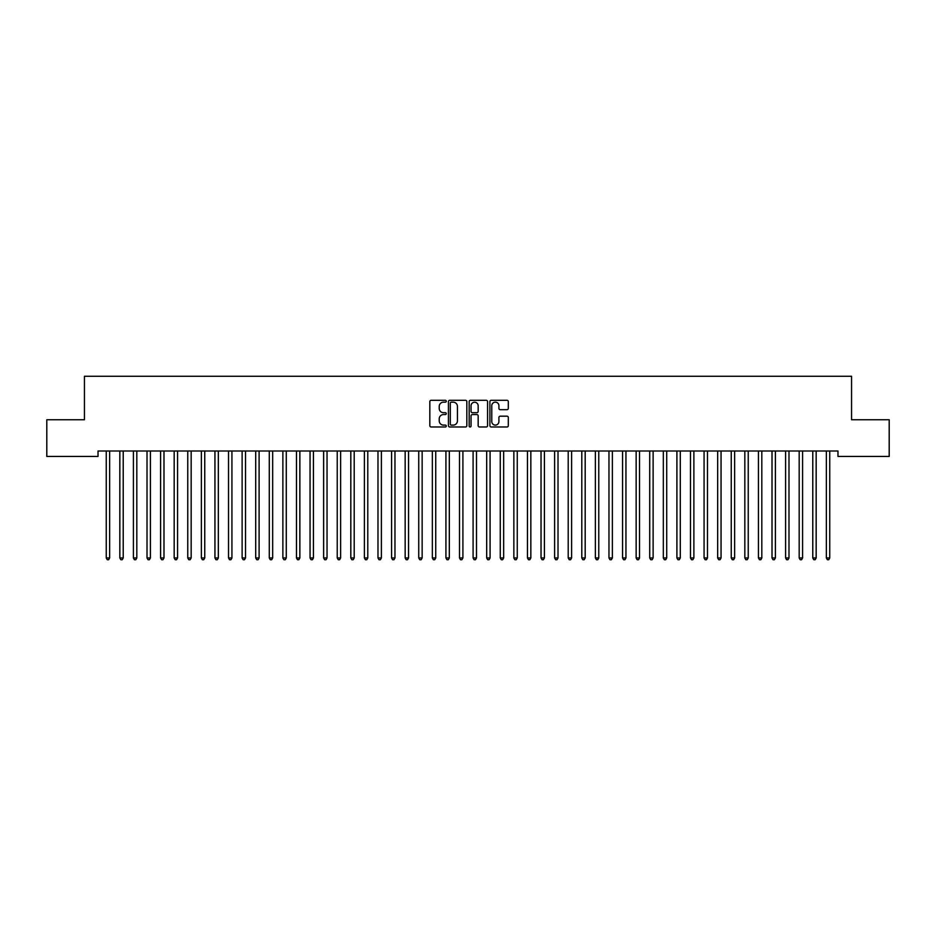 <?xml version="1.0" encoding="UTF-8"?>
<svg xmlns="http://www.w3.org/2000/svg" width="936" height="936" viewBox="0 0 936 936"><rect width="100%" height="100%" fill="white"/><g stroke="black" fill="none" stroke-linecap="round" stroke-linejoin="round"><path stroke-width="1.4" d="M446.261 401.24A0.936 0.936 0 0 0 445.325 400.304L431.157 400.304A1.334 1.334 0 0 0 429.823 401.638L429.823 425.646A1.334 1.334 0 0 0 431.157 426.98L445.325 426.98A0.936 0.936 0 0 0 446.261 426.044A0.936 0.936 0 0 0 445.325 425.108L443.488 425.108A4.27 4.27 0 0 1 439.23 420.837L439.23 418.837A4.27 4.27 0 0 1 443.488 414.566L445.325 414.566A0.936 0.936 0 0 0 446.261 413.642A0.936 0.936 0 0 0 445.325 412.706L443.488 412.706A4.27 4.27 0 0 1 439.23 408.435L439.23 406.435A4.27 4.27 0 0 1 443.488 402.164L445.325 402.164A0.936 0.936 0 0 0 446.261 401.24M506.973 409.699A1.334 1.334 0 0 0 508.306 408.365L508.306 401.638A1.334 1.334 0 0 0 506.973 400.304L491.236 400.304A1.334 1.334 0 0 0 489.902 401.638L489.902 425.646A1.334 1.334 0 0 0 491.236 426.98L506.973 426.98A1.334 1.334 0 0 0 508.306 425.646L508.306 417.503A1.334 1.334 0 0 0 506.973 416.169L500.245 416.169A1.334 1.334 0 0 0 498.911 417.503L498.911 421.539A3.568 3.568 0 0 1 495.343 425.108A3.568 3.568 0 0 1 491.774 421.539L491.774 405.733A3.568 3.568 0 0 1 495.343 402.164A3.568 3.568 0 0 1 498.911 405.733L498.911 408.365A1.334 1.334 0 0 0 500.245 409.699L506.973 409.699M837.977 451L98.023 451L98.023 456.44L46.8 456.44L46.8 419.749L84.439 419.749L84.439 376.272L851.561 376.272L851.561 419.749L889.2 419.749L889.2 456.44L837.977 456.44L837.977 451M466.83 401.638A1.334 1.334 0 0 0 465.496 400.304L449.76 400.304A1.334 1.334 0 0 0 448.426 401.638L448.426 425.646A1.334 1.334 0 0 0 449.76 426.98L465.496 426.98A1.334 1.334 0 0 0 466.83 425.646L466.83 401.638M470.504 400.304L486.24 400.304A1.334 1.334 0 0 1 487.574 401.638L487.574 425.646A1.334 1.334 0 0 1 486.24 426.98L479.501 426.98A1.334 1.334 0 0 1 478.167 425.646L478.167 415.9A1.334 1.334 0 0 0 476.833 414.566L472.364 414.566A1.334 1.334 0 0 0 471.03 415.9L471.03 426.044A0.936 0.936 0 0 1 470.106 426.98A0.936 0.936 0 0 1 469.17 426.044L469.17 401.638A1.334 1.334 0 0 1 470.504 400.304M451.234 402.164A0.936 0.936 0 0 0 450.298 403.1L450.298 424.172A0.936 0.936 0 0 0 451.234 425.108L453.164 425.108A4.27 4.27 0 0 0 457.435 420.837L457.435 406.435A4.27 4.27 0 0 0 453.164 402.164L451.234 402.164M478.167 405.803A3.568 3.568 0 0 0 474.599 402.234A3.568 3.568 0 0 0 471.03 405.803L471.03 411.372A1.334 1.334 0 0 0 472.364 412.706L476.833 412.706A1.334 1.334 0 0 0 478.167 411.372L478.167 405.803M106.061 451L106.142 451.199A1.357 1.357 -179.4 0 1 106.248 451.714L106.248 557.961L109.641 557.961L109.641 451.714A1.357 1.357 -179.4 0 1 109.734 451.199L109.816 451M109.641 557.961L108.623 559.728L107.266 559.728L106.248 557.961M119.656 451L119.738 451.199A1.357 1.357 -179.4 0 1 119.831 451.714L119.831 557.961L123.224 557.961L123.224 451.714A1.357 1.357 -179.4 0 1 123.33 451.199L123.412 451M123.224 557.961L122.206 559.728L120.849 559.728L119.831 557.961M133.24 451L133.321 451.199A1.357 1.357 -179.4 0 1 133.415 451.714L133.415 557.961L136.82 557.961L136.82 451.714A1.357 1.357 -179.4 0 1 136.913 451.199L136.995 451M136.82 557.961L135.79 559.728L134.433 559.728L133.415 557.961M146.823 451L146.905 451.199A1.357 1.357 -179.4 0 1 147.011 451.714L147.011 557.961L150.404 557.961L150.404 451.714A1.357 1.357 -179.4 0 1 150.497 451.199L150.579 451M150.404 557.961L149.386 559.728L148.028 559.728L147.011 557.961M160.419 451L160.489 451.199A1.357 1.357 -179.4 0 1 160.594 451.714L160.594 557.961L163.987 557.961L163.987 451.714A1.357 1.357 -179.4 0 1 164.093 451.199L164.163 451M163.987 557.961L162.969 559.728L161.612 559.728L160.594 557.961M174.002 451L174.084 451.199A1.357 1.357 -179.4 0 1 174.178 451.714L174.178 557.961L177.571 557.961L177.571 451.714A1.357 1.357 -179.4 0 1 177.676 451.199L177.758 451M177.571 557.961L176.553 559.728L175.196 559.728L174.178 557.961M187.586 451L187.668 451.199A1.357 1.357 -179.4 0 1 187.762 451.714L187.762 557.961L191.166 557.961L191.166 451.714A1.357 1.357 -179.4 0 1 191.26 451.199L191.342 451M191.166 557.961L190.148 559.728L188.779 559.728L187.762 557.961M201.17 451L201.252 451.199A1.357 1.357 -179.4 0 1 201.357 451.714L201.357 557.961L204.75 557.961L204.75 451.714A1.357 1.357 -179.4 0 1 204.844 451.199L204.925 451M204.75 557.961L203.732 559.728L202.375 559.728L201.357 557.961M214.765 451L214.847 451.199A1.357 1.357 -179.4 0 1 214.941 451.714L214.941 557.961L218.334 557.961L218.334 451.714A1.357 1.357 -179.4 0 1 218.439 451.199L218.521 451M218.334 557.961L217.316 559.728L215.959 559.728L214.941 557.961M228.349 451L228.431 451.199A1.357 1.357 -179.4 0 1 228.524 451.714L228.524 557.961L231.929 557.961L231.929 451.714A1.357 1.357 -179.4 0 1 232.023 451.199L232.105 451M231.929 557.961L230.899 559.728L229.542 559.728L228.524 557.961M241.933 451L242.014 451.199A1.357 1.357 -179.4 0 1 242.12 451.714L242.12 557.961L245.513 557.961L245.513 451.714A1.357 1.357 -179.4 0 1 245.606 451.199L245.688 451M245.513 557.961L244.495 559.728L243.138 559.728L242.12 557.961M255.528 451L255.598 451.199A1.357 1.357 -179.4 0 1 255.703 451.714L255.703 557.961L259.096 557.961L259.096 451.714A1.357 1.357 -179.4 0 1 259.202 451.199L259.272 451M259.096 557.961L258.079 559.728L256.721 559.728L255.703 557.961M269.112 451L269.194 451.199A1.357 1.357 -179.4 0 1 269.287 451.714L269.287 557.961L272.68 557.961L272.68 451.714A1.357 1.357 -179.4 0 1 272.786 451.199L272.867 451M272.68 557.961L271.662 559.728L270.305 559.728L269.287 557.961M282.695 451L282.777 451.199A1.357 1.357 -179.4 0 1 282.871 451.714L282.871 557.961L286.276 557.961L286.276 451.714A1.357 1.357 -179.4 0 1 286.369 451.199L286.451 451M286.276 557.961L285.258 559.728L283.9 559.728L282.871 557.961M296.279 451L296.361 451.199A1.357 1.357 -179.4 0 1 296.466 451.714L296.466 557.961L299.859 557.961L299.859 451.714A1.357 1.357 -179.4 0 1 299.953 451.199L300.035 451M299.859 557.961L298.841 559.728L297.484 559.728L296.466 557.961M309.875 451L309.956 451.199A1.357 1.357 -179.4 0 1 310.05 451.714L310.05 557.961L313.443 557.961L313.443 451.714A1.357 1.357 -179.4 0 1 313.548 451.199L313.63 451M313.443 557.961L312.425 559.728L311.068 559.728L310.05 557.961M323.458 451L323.54 451.199A1.357 1.357 -179.4 0 1 323.634 451.714L323.634 557.961L327.038 557.961L327.038 451.714A1.357 1.357 -179.4 0 1 327.132 451.199L327.214 451M327.038 557.961L326.02 559.728L324.652 559.728L323.634 557.961M337.042 451L337.124 451.199A1.357 1.357 -179.4 0 1 337.229 451.714L337.229 557.961L340.622 557.961L340.622 451.714A1.357 1.357 -179.4 0 1 340.716 451.199L340.798 451M340.622 557.961L339.604 559.728L338.247 559.728L337.229 557.961M350.637 451L350.707 451.199A1.357 1.357 -179.4 0 1 350.813 451.714L350.813 557.961L354.206 557.961L354.206 451.714A1.357 1.357 -179.4 0 1 354.311 451.199L354.381 451M354.206 557.961L353.188 559.728L351.831 559.728L350.813 557.961M364.221 451L364.303 451.199A1.357 1.357 -179.4 0 1 364.396 451.714L364.396 557.961L367.79 557.961L367.79 451.714A1.357 1.357 -179.4 0 1 367.895 451.199L367.977 451M367.79 557.961L366.772 559.728L365.414 559.728L364.396 557.961M377.805 451L377.887 451.199A1.357 1.357 -179.4 0 1 377.98 451.714L377.98 557.961L381.385 557.961L381.385 451.714A1.357 1.357 -179.4 0 1 381.478 451.199L381.56 451M381.385 557.961L380.367 559.728L379.01 559.728L377.98 557.961M391.388 451L391.47 451.199A1.357 1.357 -179.4 0 1 391.576 451.714L391.576 557.961L394.969 557.961L394.969 451.714A1.357 1.357 -179.4 0 1 395.062 451.199L395.144 451M394.969 557.961L393.951 559.728L392.594 559.728L391.576 557.961M404.984 451L405.066 451.199A1.357 1.357 -179.4 0 1 405.159 451.714L405.159 557.961L408.552 557.961L408.552 451.714A1.357 1.357 -179.4 0 1 408.658 451.199L408.74 451M408.552 557.961L407.534 559.728L406.177 559.728L405.159 557.961M418.567 451L418.649 451.199A1.357 1.357 -179.4 0 1 418.743 451.714L418.743 557.961L422.148 557.961L422.148 451.714A1.357 1.357 -179.4 0 1 422.241 451.199L422.323 451M422.148 557.961L421.13 559.728L419.761 559.728L418.743 557.961M432.151 451L432.233 451.199A1.357 1.357 -179.4 0 1 432.338 451.714L432.338 557.961L435.731 557.961L435.731 451.714A1.357 1.357 -179.4 0 1 435.825 451.199L435.907 451M435.731 557.961L434.714 559.728L433.356 559.728L432.338 557.961M445.747 451L445.828 451.199A1.357 1.357 -179.4 0 1 445.922 451.714L445.922 557.961L449.315 557.961L449.315 451.714A1.357 1.357 -179.4 0 1 449.42 451.199L449.491 451M449.315 557.961L448.297 559.728L446.94 559.728L445.922 557.961M459.33 451L459.412 451.199A1.357 1.357 -179.4 0 1 459.506 451.714L459.506 557.961L462.91 557.961L462.91 451.714A1.357 1.357 -179.4 0 1 463.004 451.199L463.086 451M462.91 557.961L461.881 559.728L460.524 559.728L459.506 557.961M472.914 451L472.996 451.199A1.357 1.357 -179.4 0 1 473.089 451.714L473.089 557.961L476.494 557.961L476.494 451.714A1.357 1.357 -179.4 0 1 476.588 451.199L476.67 451M476.494 557.961L475.476 559.728L474.119 559.728L473.089 557.961M486.509 451L486.58 451.199A1.357 1.357 -179.4 0 1 486.685 451.714L486.685 557.961L490.078 557.961L490.078 451.714A1.357 1.357 -179.4 0 1 490.171 451.199L490.253 451M490.078 557.961L489.06 559.728L487.703 559.728L486.685 557.961M500.093 451L500.175 451.199A1.357 1.357 -179.4 0 1 500.269 451.714L500.269 557.961L503.662 557.961L503.662 451.714A1.357 1.357 -179.4 0 1 503.767 451.199L503.849 451M503.662 557.961L502.644 559.728L501.286 559.728L500.269 557.961M513.677 451L513.759 451.199A1.357 1.357 -179.4 0 1 513.852 451.714L513.852 557.961L517.257 557.961L517.257 451.714A1.357 1.357 -179.4 0 1 517.351 451.199L517.433 451M517.257 557.961L516.239 559.728L514.87 559.728L513.852 557.961M527.26 451L527.342 451.199A1.357 1.357 -179.4 0 1 527.448 451.714L527.448 557.961L530.841 557.961L530.841 451.714A1.357 1.357 -179.4 0 1 530.934 451.199L531.016 451M530.841 557.961L529.823 559.728L528.466 559.728L527.448 557.961M540.856 451L540.938 451.199A1.357 1.357 -179.4 0 1 541.031 451.714L541.031 557.961L544.424 557.961L544.424 451.714A1.357 1.357 -179.4 0 1 544.53 451.199L544.612 451M544.424 557.961L543.406 559.728L542.049 559.728L541.031 557.961M554.44 451L554.521 451.199A1.357 1.357 -179.4 0 1 554.615 451.714L554.615 557.961L558.02 557.961L558.02 451.714A1.357 1.357 -179.4 0 1 558.113 451.199L558.195 451M558.02 557.961L556.99 559.728L555.633 559.728L554.615 557.961M568.023 451L568.105 451.199A1.357 1.357 -179.4 0 1 568.21 451.714L568.21 557.961L571.603 557.961L571.603 451.714A1.357 1.357 -179.4 0 1 571.697 451.199L571.779 451M571.603 557.961L570.586 559.728L569.228 559.728L568.21 557.961M581.619 451L581.689 451.199A1.357 1.357 -179.4 0 1 581.794 451.714L581.794 557.961L585.187 557.961L585.187 451.714A1.357 1.357 -179.4 0 1 585.293 451.199L585.363 451M585.187 557.961L584.169 559.728L582.812 559.728L581.794 557.961M595.202 451L595.284 451.199A1.357 1.357 -179.4 0 1 595.378 451.714L595.378 557.961L598.771 557.961L598.771 451.714A1.357 1.357 -179.4 0 1 598.876 451.199L598.958 451M598.771 557.961L597.753 559.728L596.396 559.728L595.378 557.961M608.786 451L608.868 451.199A1.357 1.357 -179.4 0 1 608.962 451.714L608.962 557.961L612.366 557.961L612.366 451.714A1.357 1.357 -179.4 0 1 612.46 451.199L612.542 451M612.366 557.961L611.348 559.728L609.98 559.728L608.962 557.961M622.37 451L622.452 451.199A1.357 1.357 -179.4 0 1 622.557 451.714L622.557 557.961L625.95 557.961L625.95 451.714A1.357 1.357 -179.4 0 1 626.044 451.199L626.125 451M625.95 557.961L624.932 559.728L623.575 559.728L622.557 557.961M635.965 451L636.047 451.199A1.357 1.357 -179.4 0 1 636.141 451.714L636.141 557.961L639.534 557.961L639.534 451.714A1.357 1.357 -179.4 0 1 639.639 451.199L639.721 451M639.534 557.961L638.516 559.728L637.159 559.728L636.141 557.961M649.549 451L649.631 451.199A1.357 1.357 -179.4 0 1 649.724 451.714L649.724 557.961L653.129 557.961L653.129 451.714A1.357 1.357 -179.4 0 1 653.223 451.199L653.305 451M653.129 557.961L652.1 559.728L650.742 559.728L649.724 557.961M663.133 451L663.214 451.199A1.357 1.357 -179.4 0 1 663.32 451.714L663.32 557.961L666.713 557.961L666.713 451.714A1.357 1.357 -179.4 0 1 666.806 451.199L666.888 451M666.713 557.961L665.695 559.728L664.338 559.728L663.32 557.961M676.728 451L676.798 451.199A1.357 1.357 -179.4 0 1 676.903 451.714L676.903 557.961L680.297 557.961L680.297 451.714A1.357 1.357 -179.4 0 1 680.402 451.199L680.472 451M680.297 557.961L679.279 559.728L677.921 559.728L676.903 557.961M690.312 451L690.394 451.199A1.357 1.357 -179.4 0 1 690.487 451.714L690.487 557.961L693.88 557.961L693.88 451.714A1.357 1.357 -179.4 0 1 693.985 451.199L694.067 451M693.88 557.961L692.862 559.728L691.505 559.728L690.487 557.961M703.895 451L703.977 451.199A1.357 1.357 -179.4 0 1 704.071 451.714L704.071 557.961L707.476 557.961L707.476 451.714A1.357 1.357 -179.4 0 1 707.569 451.199L707.651 451M707.476 557.961L706.458 559.728L705.1 559.728L704.071 557.961M717.479 451L717.561 451.199A1.357 1.357 -179.4 0 1 717.666 451.714L717.666 557.961L721.059 557.961L721.059 451.714A1.357 1.357 -179.4 0 1 721.153 451.199L721.235 451M721.059 557.961L720.041 559.728L718.684 559.728L717.666 557.961M731.074 451L731.156 451.199A1.357 1.357 -179.4 0 1 731.25 451.714L731.25 557.961L734.643 557.961L734.643 451.714A1.357 1.357 -179.4 0 1 734.748 451.199L734.83 451M734.643 557.961L733.625 559.728L732.268 559.728L731.25 557.961M744.658 451L744.74 451.199A1.357 1.357 -179.4 0 1 744.834 451.714L744.834 557.961L748.238 557.961L748.238 451.714A1.357 1.357 -179.4 0 1 748.332 451.199L748.414 451M748.238 557.961L747.22 559.728L745.852 559.728L744.834 557.961M758.242 451L758.324 451.199A1.357 1.357 -179.4 0 1 758.429 451.714L758.429 557.961L761.822 557.961L761.822 451.714A1.357 1.357 -179.4 0 1 761.916 451.199L761.998 451M761.822 557.961L760.804 559.728L759.447 559.728L758.429 557.961M771.837 451L771.907 451.199A1.357 1.357 -179.4 0 1 772.013 451.714L772.013 557.961L775.406 557.961L775.406 451.714A1.357 1.357 -179.4 0 1 775.511 451.199L775.581 451M775.406 557.961L774.388 559.728L773.031 559.728L772.013 557.961M785.421 451L785.503 451.199A1.357 1.357 -179.4 0 1 785.596 451.714L785.596 557.961L788.99 557.961L788.99 451.714A1.357 1.357 -179.4 0 1 789.095 451.199L789.177 451M788.99 557.961L787.972 559.728L786.614 559.728L785.596 557.961M799.005 451L799.087 451.199A1.357 1.357 -179.4 0 1 799.18 451.714L799.18 557.961L802.585 557.961L802.585 451.714A1.357 1.357 -179.4 0 1 802.678 451.199L802.76 451M802.585 557.961L801.567 559.728L800.21 559.728L799.18 557.961M812.588 451L812.67 451.199A1.357 1.357 -179.4 0 1 812.776 451.714L812.776 557.961L816.169 557.961L816.169 451.714A1.357 1.357 -179.4 0 1 816.262 451.199L816.344 451M816.169 557.961L815.151 559.728L813.793 559.728L812.776 557.961M826.184 451L826.266 451.199A1.357 1.357 -179.4 0 1 826.359 451.714L826.359 557.961L829.752 557.961L829.752 451.714A1.357 1.357 -179.4 0 1 829.858 451.199L829.939 451M829.752 557.961L828.734 559.728L827.377 559.728L826.359 557.961"/></g></svg>
